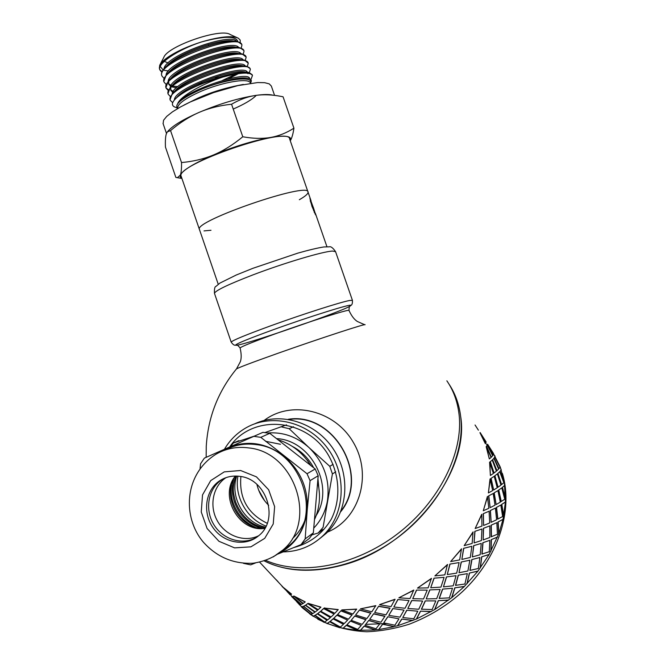 <?xml version="1.0" encoding="UTF-8"?>
<svg xmlns="http://www.w3.org/2000/svg" width="665" height="665" viewBox="0 0 665 665"><rect width="100%" height="100%" fill="white"/><g stroke="black" fill="none" stroke-linecap="round" stroke-linejoin="round"><path stroke-width="1" d="M161.828 72.269L159.833 69.867C157.148 63.532 177.663 49.784 201.271 42.011C219.541 36.65 231.902 35.378 238.353 38.213L240.19 40.075L240.223 42.56M163.183 61.247L168.12 57.082C176.74 51.33 187.788 46.309 201.271 42.011C223.881 35.885 236.1 35.777 237.929 41.679M159.467 68.761L159.691 65.303C160.864 62.892 163.673 60.149 168.12 57.082L162.318 62.169C159.916 64.862 158.993 67.14 159.534 68.994L159.833 69.867M159.758 69.567L162.069 71.704M163.964 78.345L161.919 75.951C155.078 62.352 240.713 31.621 241.927 45.079L241.22 48.171M241.644 44.264L237.679 41.629C224.72 37.739 174.97 55.145 164.297 68.495C161.994 71.097 161.105 73.291 161.62 75.079L161.686 75.278M166.1 84.413L164.014 82.044C157.264 68.695 242.9 37.963 244.03 51.163L243.249 54.281M243.739 50.332L239.99 47.822C227.289 43.89 176.799 61.562 166.275 74.837L163.806 81.454M168.237 90.482L166.1 88.137C159.45 75.045 245.094 44.314 246.133 57.248L245.277 60.39M220.714 75.386L215.294 77.489M246.05 57.015L242.309 54.023C229.882 50.041 178.594 67.988 168.245 81.18L165.918 87.581M166.026 87.822L168.519 89.9M170.373 96.558L168.195 94.222C161.628 81.388 247.297 50.656 248.236 63.333L247.305 66.508M238.436 73.632L228.419 78.836M185.618 91.487L183.615 91.72M185.252 90.648L187.688 90.307M222.634 80.357L236.025 74.006M248.178 63.167L244.612 60.216C232.451 56.192 180.348 74.447 170.207 87.539L167.996 93.632M172.676 102.709L170.29 100.315C163.806 87.747 249.491 56.999 250.339 69.426L249.317 72.635M250.339 69.426L250.04 68.545L246.89 66.409C234.961 62.377 182.127 80.897 172.193 93.873L170.057 99.625M249.649 78.769C249.558 69.551 186.491 89.409 177.838 103.241C181.346 95.619 203.066 83.582 222.875 77.049C240.572 72.377 250.431 71.862 252.442 75.511L251.204 78.911M246.89 78.088C239.882 77.207 228.469 79.501 212.659 84.987C195.103 91.105 183.49 97.198 177.838 103.241M247.388 72.31C244.82 62.701 173.806 87.664 174.421 99.958M247.904 73.715L247.563 73.183M246.84 72.261L245.252 72.036C234.637 68.362 185.967 85.461 176.898 97.348L176.4 97.955M182.385 92.576L183.939 92.493M245.235 66.134C242.193 56.567 172.135 81.18 172.335 93.715M180.755 93.782L181.919 93.773M244.529 66.068L243.008 65.852C232.151 62.194 184.13 79.044 174.887 91.047L173.532 92.468M172.883 86.084L177.871 86.625M197.347 84.123L202.102 82.934M243.082 59.958C239.575 50.424 170.356 74.746 170.248 87.497M170.631 89.692L173.183 91.57M172.235 86.982L176.574 87.722M242.168 59.875L240.747 59.675C229.674 56.026 182.318 72.626 172.9 84.729L171.562 86.126M170.822 88.088L170.722 90.199L172.75 92.385M240.913 53.79C236.948 44.281 168.553 68.32 168.162 81.271M168.528 83.599L171.021 85.511M239.791 53.674L238.461 53.491C227.156 49.875 180.539 66.209 170.93 78.395L169.608 79.767M168.752 81.845L168.627 84.106L170.614 86.309M238.743 47.614C234.329 38.146 166.732 61.912 166.084 75.054M237.438 47.481L236.158 47.306C224.604 43.732 178.71 59.808 168.952 72.069L167.688 73.374M167.896 131.246L168.021 131.121C172.817 125.66 183.149 119.434 199.018 112.427C219.483 103.782 238.477 98.096 256.008 95.378C263.44 94.347 268.959 94.264 272.559 95.12M290.272 140.781C292.425 136.159 285.85 135.061 270.564 137.472C253.174 140.664 234.196 146.475 213.64 154.903C193.947 163.366 182.842 170.115 180.315 175.128L180.29 177.023L181.878 178.336M307.978 191.927L289.657 139.002C289.765 125.236 174.147 165.053 181.196 176.358L181.271 176.591M293.922 128.17L283.057 96.782L281.071 96.4C272.135 94.663 263.781 94.322 256.008 95.378C247.754 96.558 239.608 99.517 231.561 104.239C219.65 105.477 208.802 108.204 199.018 112.427C189.251 116.708 179.758 122.767 170.548 130.598L167.256 131.928L166.242 134.114C165.452 136.849 165.194 141.171 165.452 147.081L175.868 177.422L177.405 177.688L180.315 175.128C181.237 172.784 181.636 168.594 181.52 162.551C193.083 161.537 203.789 158.985 213.64 154.903C223.457 150.756 233.174 144.712 242.783 136.766C253.107 138.628 262.367 138.86 270.564 137.472C278.743 136.017 286.532 132.917 293.922 128.17C293.082 133.964 291.869 138.179 290.281 140.797M231.561 104.239L242.783 136.766M170.548 130.598L181.52 162.551M204.03 230.905L210.996 230.273M299.341 199.716C305.418 196.242 308.311 193.69 308.028 192.069C309.183 181.312 193.407 221.171 199.425 229.458L218.236 284.263M250.422 83.241L251.013 82.069C251.811 80.224 250.921 78.977 248.336 78.337C241.27 77.09 229.375 79.31 212.659 84.987M234.396 41.247L233.872 41.122C222.077 37.589 176.865 53.424 166.965 65.752L165.743 67.007M168.453 70.939L164.355 70.357M163.125 69.95L160.265 66.45M252.16 74.671L249.159 72.593C240.339 69.916 206.79 79.193 187.123 90.623C181.138 93.998 176.915 97.098 174.454 99.925C171.861 103.009 171.745 105.27 174.105 106.716L175.219 107.231M236.574 41.438C231.719 32.003 164.92 55.503 164.006 68.828M168.104 62.942L164.28 61.371M159.949 64.804L163.781 57.431C167.48 46.118 221.096 27.656 230.248 34.547L237.222 37.697M230.547 40.764L230.082 41.33M222.875 77.049C209.783 80.507 197.862 85.029 187.123 90.623M274.57 95.386L271.345 86.076L269.259 83.881L264.637 82.684L257.629 82.56L237.804 85.619L213.648 92.576L190.215 102.003L180.34 107.032L172.376 111.911L166.707 116.4L163.557 120.282L163.108 123.673M208.469 45.586L208.436 44.505M326.257 608.425L324.387 607.901M343.123 564.984C312.575 573.18 286.258 571.809 264.188 560.861C298.452 578.542 353.339 570.312 396.839 538.218C440.388 506.198 465.783 455.251 460.604 416.041C470.005 470.637 411.843 547.096 343.123 564.984M448.95 384.038L451.577 388.302C456.273 396.548 459.282 405.8 460.604 416.041C459.025 403.954 455.143 393.281 448.95 384.038M313.298 207.314L315.792 215.111L311.96 206.333L309.915 198.303L313.248 207.339M314.021 210.547L310.871 200.938L314.021 210.547L313.581 210.714M311.045 200.788L308.028 192.069C309.183 181.312 193.407 221.171 199.425 229.458L181.196 176.358M340.754 511.668C370.638 475.724 333.589 411.494 288.128 419.316M327.529 532.083C359.408 519.107 372.591 475.209 353.581 442.815C335.135 410.114 291.187 399.756 264.138 420.455M206.158 457.329L206.258 446.331C208.045 417.238 218.07 391.494 236.333 369.092C237.006 368.161 251.021 362.841 278.369 353.132C319.932 338.41 368.169 322.683 364.969 324.794M264.662 500.795L258.693 490.213M283.19 551.9C298.319 551.634 311.444 546.372 322.575 536.106C344.844 515.267 347.562 476.098 328.269 449.207C309.208 422.142 272.459 412.882 246.441 427.587C237.206 432.79 229.866 440.022 224.413 449.291M284.795 548.642L285.343 548.617M293.955 547.511C310.081 543.239 322.55 533.754 331.353 519.057C341.278 498.999 339.74 473.513 327.313 453.364C304.329 417.138 251.412 414.611 229.616 446.996M341.079 510.811C369.715 475.109 333.664 412.599 289.017 419.465M319.69 538.667L326.349 533.23C347.862 513.064 351.12 475.616 333.331 449.041C315.742 422.317 280.813 411.544 254.612 423.854M303.697 456.065L301.885 454.162M265.551 441.277L280.472 444.278M307.321 460.222L310.779 465.325M268.693 505.3C262.775 499.473 258.843 492.516 256.914 484.436M237.929 476.148C234.13 496.314 246.815 518.966 266.05 526.098M240.896 476.539C238.993 498.176 247.771 513.771 267.239 523.305M267.563 432.998C282.916 431.809 296.748 436.681 309.05 447.628C324.121 462.566 330.239 480.338 327.396 500.953C325.468 511.535 320.954 520.554 313.855 527.993M238.91 440.612L233.373 443.015L254.354 436.099M264.87 432.616L286.549 424.852M293.498 426.747L289.184 428.717L309.05 447.628L329.79 466.323L333.107 464.336M335.742 471.859L332.409 473.929L323.09 527.345L318.194 532.973L311.877 534.918M322.849 529.506L318.194 532.973M233.373 443.015L230.364 446.664M332.409 473.929L329.79 466.323M289.184 428.717L281.777 426.972M292.55 538.5C299.516 532.116 304.213 524.228 306.64 514.818M243.448 563.346L250.68 564.851L255.634 562.898M278.56 439.914C291.927 444.253 302.575 452.641 310.497 465.084M317.762 482.374C320.804 495.275 319.799 507.503 314.761 519.057M256.757 537.212C242.75 545.741 222.692 539.623 213.673 524.352C204.446 509.199 208.236 488.401 221.977 479.606L223.789 478.526M240.123 476.406C267.006 479.224 279.566 520.155 258.377 535.965C245.119 547.145 223.332 542.914 212.891 527.478C202.202 512.216 205.51 489.831 219.957 480.604C226.042 476.755 232.758 475.359 240.123 476.406M225.061 450.064C234.679 444.902 245.086 443.089 256.283 444.619C301.519 448.908 324.129 516.938 289.566 545.192L281.827 550.944M269.774 433.322L315.21 468.975L307.039 473.738L260.788 437.337L269.774 433.322L262.941 432.341L204.371 458.119L200.547 463.796L200.074 468.451M277.812 554.07L301.104 544.577L309.341 538.459L313.34 532.881L305.168 538.891L307.23 510.105L310.073 480.645L318.186 475.741L313.34 532.881M220.73 451.776L228.469 447.503C247.33 439.972 265.634 442.69 283.398 455.65C300.356 469.956 308.294 488.102 307.23 510.105C304.861 530.462 295.169 545.034 278.161 553.829M253.839 436.331L260.788 437.337M318.186 475.741L315.21 468.975M307.039 473.738L310.073 480.645M305.168 538.891L301.104 544.577M262.334 528.559C248.943 524.635 239.691 515.882 234.57 502.299C231.861 494.137 231.653 486.073 233.947 478.102M243.324 520.662C238.261 515.89 234.579 510.196 232.276 503.58L230.896 498.526M233.831 478.293C222.958 498.318 239.35 527.644 262.118 528.559M236.732 476.074C229.475 496.713 244.072 522.798 265.501 527.179M258.635 535.749C244.487 542.781 225.61 535.865 217.364 520.903C208.951 506.04 212.825 486.256 225.984 477.653M264.82 528.392C239.001 532.515 218.66 496.123 235.36 476.049M379.939 623.612L368.767 620.387L364.944 625.308L376.008 628.774L379.939 623.612L368.751 620.586M369.715 619.323L380.937 622.24L384.944 616.197L373.663 613.72L369.715 619.323L373.663 613.72M374.653 612.473L385.966 614.851L389.989 608.143L378.651 606.197L374.653 612.473L378.651 606.197M392.84 608.741L388.776 615.366L392.807 608.558L404.029 610.113L392.807 608.558M387.77 616.945L383.738 622.889L387.753 616.746L398.967 618.832L387.753 616.746M378.792 629.373L382.741 624.102L378.776 629.572L375.06 629.788L364.046 626.206L360.422 630.262L356.856 630.096L346.182 625.383L343.074 628.25L339.765 627.511L329.624 621.708L327.197 623.471L324.237 622.199L314.803 615.374L313.19 616.131L304.72 609.098M397.878 599.705L393.846 607.004L397.828 599.522L409.008 600.57L397.828 599.522M379.673 604.784L391.028 606.613L395.027 599.24L379.657 604.585L395.068 599.423M393.846 607.004L405.035 608.267L409.008 600.57M388.776 615.366L399.981 617.162L404.029 610.113M383.738 622.889L394.902 625.216L398.967 618.832M493.58 453.971L500.255 467.013L504.344 482.208L505.425 502.058L502.998 519.456L498.858 533.588L489.099 554.543L477.911 571.193L464.253 586.572L451.818 597.627L434.769 609.539L416.539 618.99L397.687 625.723L393.88 626.538L382.741 624.102M397.67 625.532L401.718 619.049L412.749 620.379M416.481 618.816L420.43 611.168L431.12 611.468M434.686 609.373L438.293 600.661L448.418 600.046M451.701 597.486L454.769 587.827L464.12 586.447M467.021 583.504L469.349 573.072L477.753 571.102M480.188 567.86L481.618 556.846L488.916 554.477M490.828 551.044L491.219 539.648L497.337 537.087M498.667 533.563L497.935 522.008L502.798 519.456M503.53 515.949L501.618 504.436L505.225 502.092M505.342 498.692L502.258 487.437L504.627 485.467M497.919 473.455L501.61 484.586L497.719 473.513L499.731 471.768L497.719 473.513M490.346 461.718L494.07 472.973L490.138 461.776L492.241 460.113L490.138 461.776M504.145 482.266L499.905 471.443L501.102 470.014M500.072 467.096L495.383 458.044M494.81 457.005L494.86 456.099M310.638 614.377L302.758 608.151L301.212 606.646L302.176 606.738M491.485 457.03L492.657 455.749L487.362 445.326L486.614 446.306L491.294 457.104L486.423 446.398L487.478 444.536L492.873 455.459L487.827 446.19M494.827 457.005L493.954 458.168L498.775 468.767L500.063 467.32L494.827 457.005L493.954 458.168M492.632 459.739L496.921 470.687L492.433 459.814L493.904 458.385L492.433 459.814M494.935 475.799L498.052 487.196L494.727 475.849L497.387 473.904L494.727 475.849M501.784 487.902L498.55 490.088L501.069 501.56L504.76 499.224L501.784 487.902L498.55 490.088M494.211 492.906L496.148 504.56L494.012 492.923L497.919 490.612L494.012 492.923M500.836 505.026L496.348 507.478L497.678 519.107L502.624 516.572L500.836 505.026L496.348 507.478M291.893 596.513L291.486 596.089M295.044 598.866L301.07 604.527L291.769 596.646L292.633 596.621M490.413 510.595L491.161 522.316L490.213 510.587L495.392 508.093L490.213 510.587M496.83 522.665L491.078 525.2L491.252 536.771L497.445 534.244L496.83 522.665L491.078 525.2M303.29 606.43L302.151 606.763L303.423 606.264L312.367 613.77L303.423 606.264M305.193 605.441L303.631 606.281L305.31 605.258L314.844 612.166L305.31 605.258M483.563 528.384L483.172 539.938L483.372 528.343L489.797 525.865L483.372 528.343M489.797 540.329L482.823 542.74L481.909 554.053L489.29 551.717L489.797 540.329L482.823 542.74M317.155 614.003L315.144 615.291L317.272 613.82L327.022 620.37L317.272 613.82M320.098 611.75L317.712 613.612L320.197 611.559L330.364 617.627L320.197 611.559M473.779 545.741L472.358 556.921L473.613 545.657L481.227 543.405L473.613 545.657M479.881 557.494L471.776 559.581L469.881 570.412L478.351 568.492L479.881 557.494L471.776 559.581M332.957 619.024L330.181 621.376L333.04 618.832L343.464 624.319L333.04 618.832M336.773 615.366L333.689 618.35L336.839 615.175L347.587 620.146L336.839 615.175M461.327 562.133L458.991 572.731L461.178 562.025L469.872 560.196L461.178 562.025M467.329 573.637L458.218 575.208L455.492 585.35L464.91 584.028L467.329 573.637L458.218 575.208M350.305 621.26L346.922 624.776L350.364 621.06L361.261 625.441L350.364 621.06M351.178 620.304L354.827 615.923L351.178 620.304L362.184 624.369L365.974 619.556L354.827 615.923M446.531 577.062L443.455 586.879L446.406 576.929L456.04 575.707L446.406 576.929M452.491 588.259L442.533 589.124L439.166 598.409L449.349 597.86L452.491 588.259L442.533 589.124M364.944 625.308L368.767 620.387M429.839 590.055L426.215 598.932L429.748 589.897L440.13 589.473L429.748 589.897M435.808 600.911L425.209 600.911L421.402 609.173L432.142 609.547L435.808 600.911L425.209 600.911M411.76 600.719L407.803 608.517L411.693 600.545L422.616 601.052L411.693 600.545M398.875 597.802L413.755 590.063L409.989 598.567L398.875 597.802L413.829 590.229M355.742 614.793L359.516 609.938L355.742 614.793M355.709 614.992L366.914 618.517L370.829 613.022L359.516 609.938M360.455 608.841L375.808 605.632L371.818 611.808L360.455 608.841L375.816 605.832M416.548 590.262L412.732 598.691L416.465 590.096L427.221 590.146L416.465 590.096M417.479 588.084L431.435 578.359L428.11 587.877L417.479 588.084L431.543 578.508M434.095 578.317L430.721 587.76L433.987 578.176L444.095 577.353L433.987 578.176M434.902 575.89L447.503 564.477L444.843 574.851L434.902 575.89L447.645 564.602M449.997 564.228L447.262 574.543L449.856 564.111L459.116 562.582L449.856 564.111M450.629 561.593L461.493 548.849L459.673 559.897L450.629 561.593L461.66 548.941M463.754 548.434L461.859 559.431L463.596 548.342L471.842 546.298L463.596 548.342M464.178 545.641L472.998 531.958L472.158 543.471L464.178 545.641L473.181 532.017M474.993 531.426L474.079 542.906L474.81 531.368L481.917 529.008L474.81 531.368M475.159 528.525L481.709 514.328L481.967 526.09L475.159 528.525L481.901 514.353M483.405 513.737L483.588 525.466L483.214 513.704L489.083 511.227L483.214 513.704M483.289 510.778L487.42 496.481L488.85 508.284L483.289 510.778L487.62 496.481M488.808 495.882L490.155 507.661L488.6 495.882L493.206 493.496L488.6 495.882M488.393 492.931L490.038 478.95L492.674 490.57L488.393 492.931L490.246 478.916M491.111 478.384L493.654 489.997L490.903 478.418L494.236 476.298L490.903 478.418M490.396 475.483L489.581 462.2L493.405 473.455L490.396 475.483L489.789 462.142M489.332 458.925L486.157 446.672L491.119 457.387L489.332 458.925L486.356 446.589M485.325 443.663L479.947 432.732L485.974 442.749L485.325 443.663L480.13 432.624M278.07 581.7L276.199 579.714M259.608 562.141L281.943 585.981M283.789 587.76L291.569 594.136L290.472 594.651L283.664 587.927L291.436 594.302M293.681 596.222L292.608 596.646L293.814 596.056L302.849 603.645L293.814 596.056M341.785 609.913L356.689 609.09L352.916 614.036L341.785 609.913L356.656 609.29M293.997 596.056L305.252 601.908L303.265 603.388L293.997 596.056L305.135 602.091M307.587 603.77L305.634 605.158L307.704 603.587L317.562 610.204L307.704 603.587M308.128 603.346L320.921 607.128L318.186 609.689L308.128 603.346L320.838 607.32M324.188 608.043L338.219 609.572L334.877 613.296L324.188 608.043L338.161 609.772M337.571 614.543L340.97 610.703L337.571 614.543L348.443 619.206L352.043 614.942L340.97 610.703M323.464 608.733L320.738 611.202L323.547 608.542L334.088 614.103L323.547 608.542M406.805 610.387L402.766 617.536L406.756 610.204L417.778 611.202L406.756 610.204M393.88 626.538L382.732 624.294M393.888 626.729L378.776 629.572M375.06 629.788L364.046 626.206M375.043 629.979L360.422 630.262M364.013 626.405L360.372 630.462M346.922 624.776L357.67 629.381L361.261 625.441M365.95 619.755L354.786 616.123M333.689 618.35L344.262 623.554L347.587 620.146M352.001 615.142L340.921 610.902M320.738 611.202L331.079 616.979L334.088 614.103M384.952 616.397L373.655 613.911M370.821 613.221L359.491 610.138M390.014 608.334L378.668 606.389M356.856 630.096L346.182 625.383M356.797 630.287L343.074 628.25M346.108 625.574L342.99 628.45M330.181 621.376L340.405 627.087L343.464 624.319M317.712 613.612L327.662 619.88L330.364 617.627M305.634 605.158L315.26 611.975L317.562 610.204M339.765 627.511L329.624 621.708M339.682 627.702L327.197 623.471M329.532 621.891L327.089 623.654M315.144 615.291L324.67 622.033L327.022 620.37M303.631 606.281L312.799 613.546L314.728 612.34M292.608 596.646L301.386 604.402L302.849 603.645M282.268 586.281L285.044 589.398M290.381 594.568L282.035 586.38M324.237 622.199L314.803 615.374M324.121 622.382L313.19 616.131M314.686 615.549L313.057 616.297M302.151 606.763L310.838 614.435L312.367 613.77M291.769 596.646L300.031 604.784L301.07 604.527M289.757 594.552L290.281 594.676M299.923 604.685L291.669 596.58M310.505 614.535L302.06 606.63M301.918 606.788L301.212 606.646M299.225 604.576L301.569 606.58M282.118 586.43L283.664 587.927M478.393 430.164L475.043 424.985M480.122 432.524L486.148 441.967M486.373 444.004L487.345 445.109M487.636 444.303L493.538 453.555M492.873 455.459L493.447 454.461L487.661 444.436M495.034 455.999L494.735 456.863M494.926 456.772L500.255 467.013M494.145 458.077L498.974 468.692M496.921 470.687L498.625 469.066L493.904 458.385M494.07 472.973L496.414 471.128L492.241 460.113M501.302 469.931L499.905 471.443M500.105 471.369L504.344 482.208M501.61 484.586L503.862 482.665L499.731 471.768M498.052 487.196L500.961 485.093L497.387 473.904M493.654 489.997L497.245 487.744L494.236 476.298M504.826 485.408L502.258 487.437M502.457 487.387L505.541 498.659M498.758 490.055L501.269 501.543M496.148 504.56L500.313 502.142L497.919 490.612M490.155 507.661L495.018 505.176L493.206 493.496M505.425 502.058L501.618 504.436M501.826 504.419L503.729 515.94M496.556 507.478L497.877 519.116M491.161 522.316L496.605 519.756L495.392 508.093M483.588 525.466L489.714 522.948L489.083 511.227M502.998 519.456L497.935 522.008M498.135 522.017L498.858 533.588M491.277 525.225L491.443 536.813M483.172 539.938L489.856 537.453L489.797 525.865M474.079 542.906L481.418 540.545L481.917 529.008M497.528 537.12L491.219 539.648M491.41 539.689L491.011 551.102M483.006 542.806L482.083 554.128M472.358 556.921L480.205 554.701L481.227 543.405M461.859 559.431L470.313 557.445L471.842 546.298M489.099 554.543L481.618 556.846M481.784 556.921L480.354 567.952M471.934 559.672L470.039 570.512M458.991 572.731L467.886 570.986L469.872 560.196M447.262 574.543L456.697 573.13L459.116 562.582M477.911 571.193L469.349 573.072M469.507 573.18L467.163 583.621M458.351 575.325L455.625 585.483M443.455 586.879L453.239 585.799L456.04 575.707M430.721 587.76L440.953 587.104L444.095 577.353M464.253 586.572L454.769 587.827M454.893 587.96L451.818 597.627M442.649 589.273L439.266 598.558M426.215 598.932L436.697 598.683L440.13 589.473M412.732 598.691L423.555 598.932L427.221 590.146M448.526 600.187L438.293 600.661M438.393 600.811L434.769 609.539M425.284 601.077L421.469 609.348M407.803 608.517L418.759 609.24L422.616 601.052M431.194 611.634L420.43 611.168M420.496 611.343L416.539 618.99M402.766 617.536L413.805 618.758L417.778 611.202M412.799 620.561L401.718 619.049M401.751 619.24L397.687 625.723M177.755 108.42C174.022 104.721 180.947 98.761 198.536 90.54C223.54 79.243 254.429 75.145 250.406 83.2C249.766 77.356 221.512 82.086 199.3 92.078C184.554 98.836 177.356 104.222 177.696 108.237L174.105 106.716M233.224 109.06C244.038 104.347 251.619 99.891 255.95 95.718M446.855 380.812C453.306 390.189 457.329 401.07 458.941 413.455C463.971 452 439.557 501.942 397.171 534.136C354.827 566.381 300.721 576.131 265.709 560.337M273.032 329.815C309.774 316.498 352.891 303.074 350.713 305.476C351.544 308.419 235.21 348.477 235.659 345.093C236.358 343.722 248.81 338.635 273.032 329.815M348.992 310.455C349.216 304.08 350.181 306.889 350.713 305.476C352.001 305.144 352.575 303.448 352.433 300.381L349.807 300.455C341.203 301.902 302.259 314.346 270.464 325.9C245.31 335.094 232.218 340.505 231.196 342.126C232.966 344.628 234.454 345.617 235.659 345.093C236.948 345.875 236.009 343.049 240.107 347.986L240.107 347.986C241.112 346.673 252.941 341.918 275.584 333.714C310.023 321.286 350.53 308.543 349.009 310.488C351.477 315.875 354.254 319.532 357.346 321.478L364.611 324.711M214.512 293.506L214.471 293.381C215.128 290.696 227.945 284.537 252.908 274.903C284.495 262.85 323.672 251.229 332.708 251.062L335.567 251.686L352.417 300.331M315.035 213.964L315.534 213.789M310.239 200.855L310.971 200.589M314.196 212.21L314.628 212.052M312.101 206.732L312.592 206.549M310.755 202.642L311.228 202.468M310.389 201.395L310.879 201.221M310.322 201.154L310.854 200.955L310.314 201.138M314.902 212.509L314.412 212.684L314.894 212.501M319.441 494.004L317.978 479.033M313.597 467.636C308.543 458.293 301.469 451.219 292.367 446.414M276.856 438.626C311.154 440.421 334.902 486.406 316.224 515.45M289.566 545.192L282.791 550.096C274.728 557.095 264.795 561.476 252.991 563.238C233.606 564.103 217.181 557.22 203.714 542.565C182.144 517.744 183.806 474.295 216.067 454.187C226.117 448.401 237.097 446.323 249.009 447.952C294.861 452.341 317.82 521.46 282.791 550.096L273.257 556.896M240.589 470.496L256.449 476.863L268.635 489.756L274.637 506.605L273.232 523.978L264.728 538.342L250.904 546.846L234.57 547.869L218.968 541.302L207.106 528.509L201.254 511.983L202.517 494.918L210.697 480.612L224.263 471.876L240.589 470.496M301.361 606.497L299.699 604.776M386.481 623.504L365.708 624.393M161.62 75.079L161.919 75.96M241.619 44.206L241.861 44.888M163.715 81.172L164.014 82.044M243.722 50.291L243.947 50.931M165.801 87.256L166.1 88.137M167.896 93.349L168.195 94.222M169.991 99.442L170.282 100.29M243.348 84.455C226.424 87.531 211.229 92.119 197.771 98.229L184.064 105.037M181.927 178.486L177.405 177.688M176.898 97.348L175.726 98.586M233.872 41.122L235.111 41.288M163.008 123.374L166.466 133.441M201.819 82.127L202.227 83.3M252.143 74.638L252.451 75.511M231.196 342.126L214.471 293.381C214.271 288.951 214.737 286.64 215.876 286.457L219.965 283.066L236.233 275.019L252.924 268.294L297.845 253.124C308.959 249.99 317.621 247.937 323.813 246.956L329.2 246.848C330.763 246.208 332.874 247.787 335.534 251.586M315.434 213.49L326.939 246.723M240.107 347.986C241.47 353.863 241.536 358.468 240.306 361.802L236.499 368.892M326.349 533.23L322.575 536.106M219.957 480.604L221.977 479.606M235.668 476.049C231.52 490.67 233.689 493.555 235.568 501.892C241.312 516.331 251.112 525.076 264.978 528.126M231.495 484.619C230.655 491.502 231.254 497.686 233.282 503.164C237.505 514.569 244.911 522.624 255.493 527.328M290.306 594.651L292.093 596.547M294.67 599.581L291.952 596.705M290.031 594.676L286.989 591.451M302.758 608.151L301.428 606.738M299.549 604.751L296.565 601.592M494.253 455.068L495.026 456.389M500.163 467.054L501.244 469.956M502.383 473.447C513.629 510.421 497.944 558.367 462.483 591.626C447.262 605.499 429.565 616.339 409.391 624.152C395.068 628.649 380.846 631.185 366.739 631.75C349.3 630.886 332.99 626.696 317.803 619.182M313.115 616.222L310.588 614.435"/></g></svg>
